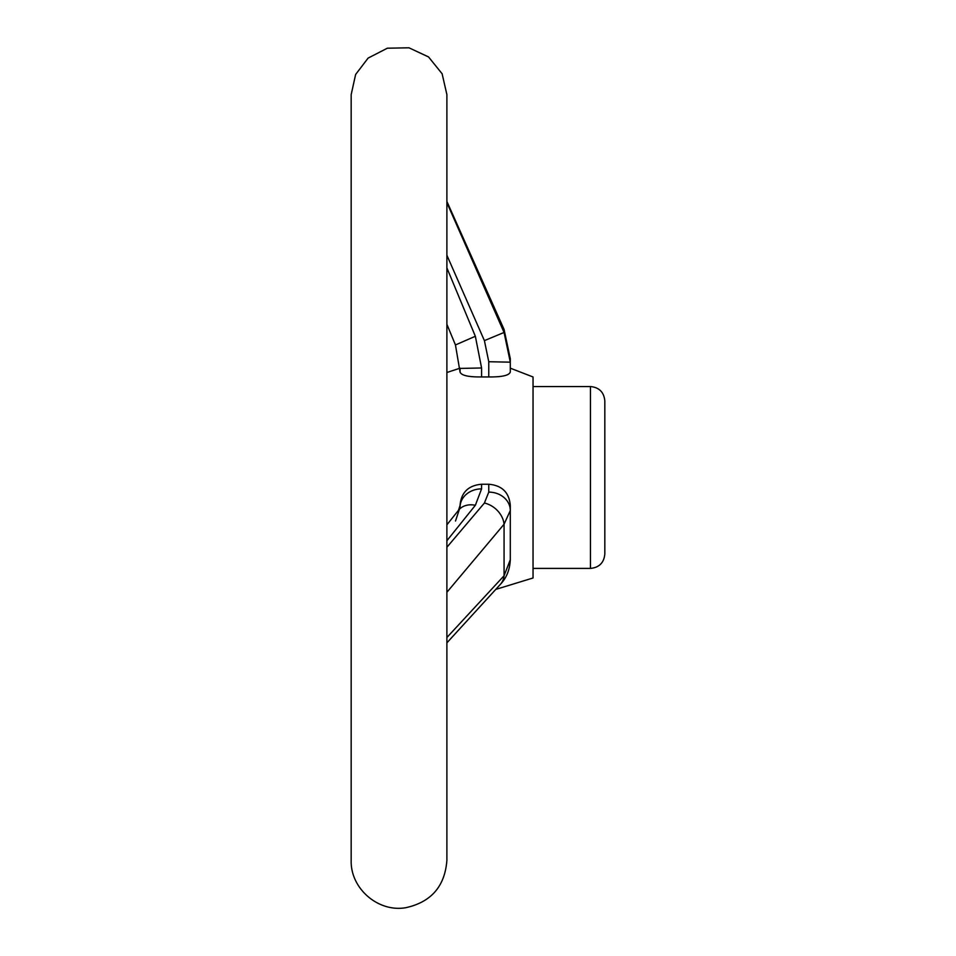 <?xml version="1.0" encoding="UTF-8"?>
<svg xmlns="http://www.w3.org/2000/svg" width="956" height="956" viewBox="0 0 956 956"><rect width="100%" height="100%" fill="white"/><g stroke="black" fill="none" stroke-linecap="round" stroke-linejoin="round"><path stroke-width="1.43" d="M351.175 95.194L351.175 101.408L351.175 95.194C351.808 84.618 351.808 84.618 351.175 95.194L351.175 860.34C350.302 888.351 377.955 912.442 405.583 907.746C431.12 902.201 444.887 886.403 446.894 860.34L446.894 94.62L442.114 73.767L428.539 56.942L408.953 47.8L387.347 48.206L368.12 58.089L355.62 74.484L351.175 94.62M446.894 267.919L475.347 336.273L481.585 367.976L481.585 376.939C468.332 377.094 461.151 375.433 460.051 371.98L460.051 368.43L481.585 367.976M510.301 371.98L510.301 362.169L510.301 371.98C509.213 375.433 502.043 377.082 488.767 376.939L481.585 376.939M460.051 508.652L460.051 505.461C461.139 492.507 468.32 485.433 481.585 484.238L488.767 484.238L481.585 484.238L481.585 488.875L475.347 505.294L446.894 540.714M446.894 202.684L504.063 332.461L510.301 362.169L510.301 358.727L504.063 329.45L446.894 201.441M460.051 371.98L455.45 344.949L475.347 336.273M446.894 637.509L504.063 575.739L510.301 559.738L510.301 510.54L504.063 524.235L446.894 592.278M446.894 524.808L458.51 510.289A21.534 17.029 38.6 0 1 458.522 510.277L460.051 505.461M446.894 547.25L484.405 503.035L488.767 492.113L488.767 484.238C502.031 485.421 509.201 492.495 510.301 505.461L510.301 555.006M510.301 368.168L533.042 376.975L533.042 577.986L495.817 589.386M604.825 400.911L604.825 554.05C603.977 562.773 599.185 567.565 590.461 568.414L590.461 386.547C599.185 387.395 603.977 392.187 604.825 400.911M481.585 488.875A21.534 18.427 0 0 0 460.051 507.301L455.51 521.008M504.063 329.45L504.063 332.461L484.405 340.623L446.894 255.264M510.301 362.169L488.767 361.726L484.405 340.623M484.405 503.035A21.534 16.885 40.1 0 1 504.063 524.235L504.063 575.739A21.534 17.304 42.1 0 1 500.382 584.343L500.382 584.343C506.501 578.01 509.811 569.812 510.301 559.738M488.767 492.113A21.534 18.427 0 0 1 510.301 510.54M458.522 510.277A21.534 17.029 38.6 0 1 475.347 505.294M488.767 376.939L488.767 361.726M446.894 372.493L460.051 368.168M533.042 568.414L590.461 568.414M533.042 386.547L590.461 386.547M446.894 642.838L500.382 584.343M455.45 344.949L446.894 324.299"/></g></svg>
